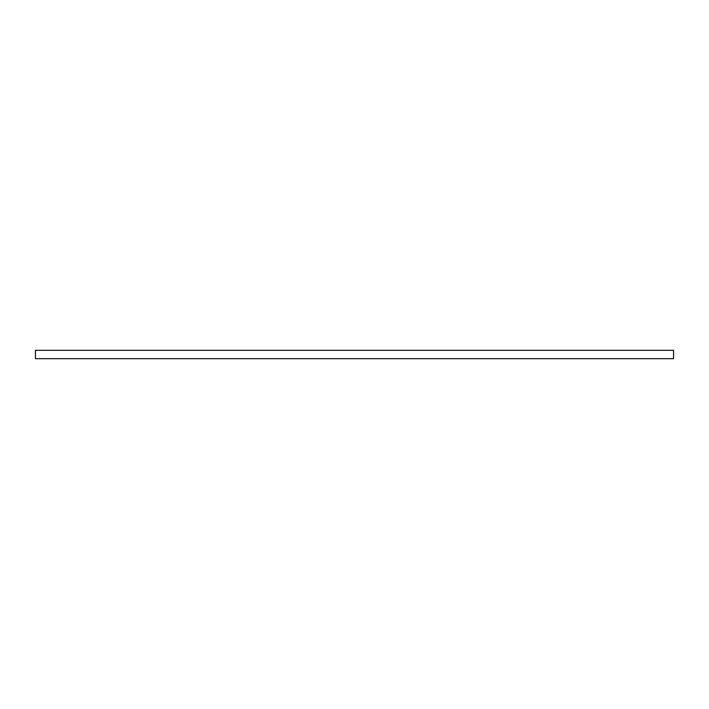 <?xml version="1.0" encoding="UTF-8"?>
<svg xmlns="http://www.w3.org/2000/svg" width="709" height="709" viewBox="0 0 709 709"><rect width="100%" height="100%" fill="white"/><g stroke="black" fill="none" stroke-linecap="round" stroke-linejoin="round"><path stroke-width="1.06" d="M35.45 358.674L673.55 358.674L673.55 350.326L35.45 350.326L35.45 358.674"/></g></svg>
